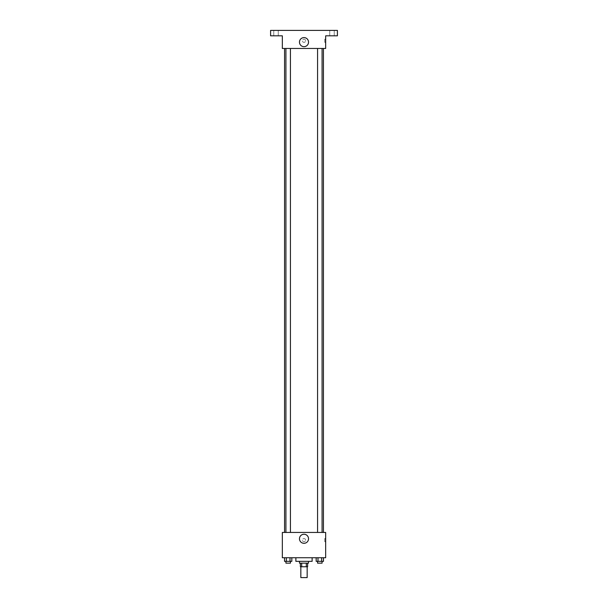 <?xml version="1.0" encoding="UTF-8"?>
<svg xmlns="http://www.w3.org/2000/svg" width="608" height="608" viewBox="0 0 608 608"><rect width="100%" height="100%" fill="white"/><g stroke="black" fill="none" stroke-linecap="round" stroke-linejoin="round"><path stroke-width="0.46" stroke-dasharray="3.04 2.28" d="M307.162 577.6L300.838 577.6M307.162 566.762L300.838 566.762L307.162 566.762M301.682 566.762L300.39 566.762L300.39 563.152L301.682 563.152L301.682 566.762L307.61 566.762L307.61 563.152L306.318 563.152L306.318 566.762M301.682 563.152L300.39 563.152M306.318 563.152L307.61 563.152M299.486 563.152L308.514 563.152M304 561.344L299.486 561.344L304 561.344M312.124 561.344L295.876 561.344M312.124 557.734L295.876 557.734L312.124 557.734M284.529 557.734L284.529 561.344L286.353 561.344L284.529 561.344L286.353 561.344L286.353 557.734L290.008 557.734L284.529 557.734L291.832 557.734L286.353 557.734L286.353 561.344L291.832 561.344L290.008 561.344L291.832 561.344L291.832 557.734L290.008 557.734L291.832 557.734L290.008 557.734L290.008 561.344L286.353 561.344L290.008 561.344L290.008 557.734L291.832 557.734L286.353 557.734L291.832 557.734M282.332 557.734L325.668 557.734L325.668 532.448L282.332 532.448L282.332 557.734M316.168 557.734L316.168 561.344L317.992 561.344L316.168 561.344L317.992 561.344L317.992 557.734L321.647 557.734L316.168 557.734L323.471 557.734L317.992 557.734L317.992 561.344L323.471 561.344L321.647 561.344L323.471 561.344L323.471 557.734L321.647 557.734L323.471 557.734L321.647 557.734L321.647 561.344L317.992 561.344L321.647 561.344L321.647 557.734L323.471 557.734L317.992 557.734L323.471 557.734M305.581 540.124A1.581 1.581 0 0 0 303.21 538.756A1.581 1.581 0 0 0 303.21 541.492A1.581 1.581 0 0 0 305.581 540.124A1.581 1.581 0 0 0 303.21 538.756A1.581 1.581 0 0 0 303.21 541.492A1.581 1.581 0 0 0 305.581 540.124M323.433 532.448L284.567 532.448L323.433 532.448M290.434 532.448L285.92 532.448L290.434 532.448L285.92 532.448L290.434 532.448L290.434 48.458L285.92 48.458L290.434 48.458M322.08 532.448L317.566 532.448L322.08 532.448L317.566 532.448L322.08 532.448L322.08 48.458L317.566 48.458L322.08 48.458M282.332 541.705L282.332 538.544L282.332 541.705M325.668 538.544L325.668 541.705L325.668 538.544L324.763 538.544L324.763 541.705L324.763 538.544M308.53 538.772A4.53 4.53 0 0 1 301.735 542.693A4.53 4.53 0 0 1 301.735 534.85A4.53 4.53 0 0 1 308.53 538.772M323.433 48.458L284.567 48.458L323.433 48.458M282.332 48.458L325.668 48.458L325.668 35.819L337.41 35.819L337.41 30.4L270.59 30.4L270.59 35.819L282.332 35.819L282.332 48.458M305.581 40.782A1.581 1.581 0 0 0 303.21 39.414A1.581 1.581 0 0 0 303.21 42.15A1.581 1.581 0 0 0 305.581 40.782A1.581 1.581 0 0 0 303.21 39.414A1.581 1.581 0 0 0 303.21 42.15A1.581 1.581 0 0 0 305.581 40.782M282.332 42.362L282.332 39.208L282.332 42.362M325.668 39.208L325.668 42.362L325.668 39.208L324.763 39.208L324.763 42.362L324.763 39.208M308.53 42.142A4.53 4.53 0 0 1 301.735 46.064A4.53 4.53 0 0 1 301.735 38.213A4.53 4.53 0 0 1 308.53 42.142M276.009 35.819L273.752 35.819L276.009 35.819M331.991 35.819L334.248 35.819L331.991 35.819M276.009 30.4L273.752 30.4L276.009 30.4M331.991 30.4L334.248 30.4L331.991 30.4M322.08 561.344L317.566 561.344L322.08 561.344L317.566 561.344L322.08 561.344L322.08 563.152L317.566 563.152L322.08 563.152L317.566 563.152L317.566 561.344M290.434 561.344L285.92 561.344L290.434 561.344L285.92 561.344L290.434 561.344L290.434 563.152L285.92 563.152L290.434 563.152L285.92 563.152L285.92 561.344M321.647 557.734L321.647 561.344M317.992 557.734L317.992 561.344M290.008 557.734L290.008 561.344M286.353 557.734L286.353 561.344M324.763 541.705L325.668 541.705M285.92 48.458L285.92 532.448M317.566 48.458L317.566 532.448M324.763 42.362L325.668 42.362M278.266 35.819L278.266 30.4L278.266 35.819M273.752 35.819L273.752 30.4L273.752 35.819M334.248 35.819L334.248 30.4L334.248 35.819M329.734 35.819L329.734 30.4L329.734 35.819"/><path stroke-width="0.91" d="M300.838 566.762L300.838 577.6L307.162 577.6L307.162 566.762M306.318 563.152L306.318 566.762L300.39 566.762L300.39 563.152M306.318 566.762L307.61 566.762L307.61 563.152M308.514 561.344L308.514 563.152L299.486 563.152L299.486 561.344M301.682 563.152L301.682 566.762M295.876 557.734L295.876 561.344L312.124 561.344L312.124 557.734M325.668 557.734L282.332 557.734L282.332 532.448L325.668 532.448L325.668 557.734M308.53 538.772A4.53 4.53 0 0 1 301.735 542.693A4.53 4.53 0 0 1 301.735 534.85A4.53 4.53 0 0 1 308.53 538.772M323.433 48.458L323.433 532.448M317.566 532.448L317.566 48.458M290.434 48.458L290.434 532.448M325.668 48.458L282.332 48.458L282.332 35.819L270.59 35.819L270.59 30.4L337.41 30.4L337.41 35.819L325.668 35.819L325.668 48.458M308.53 42.142A4.53 4.53 0 0 1 301.735 46.064A4.53 4.53 0 0 1 301.735 38.213A4.53 4.53 0 0 1 308.53 42.142M323.471 557.734L323.471 561.344L316.168 561.344L316.168 557.734M321.647 557.734L321.647 561.344M317.992 557.734L317.992 561.344M322.08 561.344L322.08 563.152L317.566 563.152L317.566 561.344M291.832 557.734L291.832 561.344L284.529 561.344L284.529 557.734M290.008 557.734L290.008 561.344M286.353 557.734L286.353 561.344M290.434 561.344L290.434 563.152L285.92 563.152L285.92 561.344M284.567 48.458L284.567 532.448M322.08 532.448L322.08 48.458M285.92 48.458L285.92 532.448"/></g></svg>
